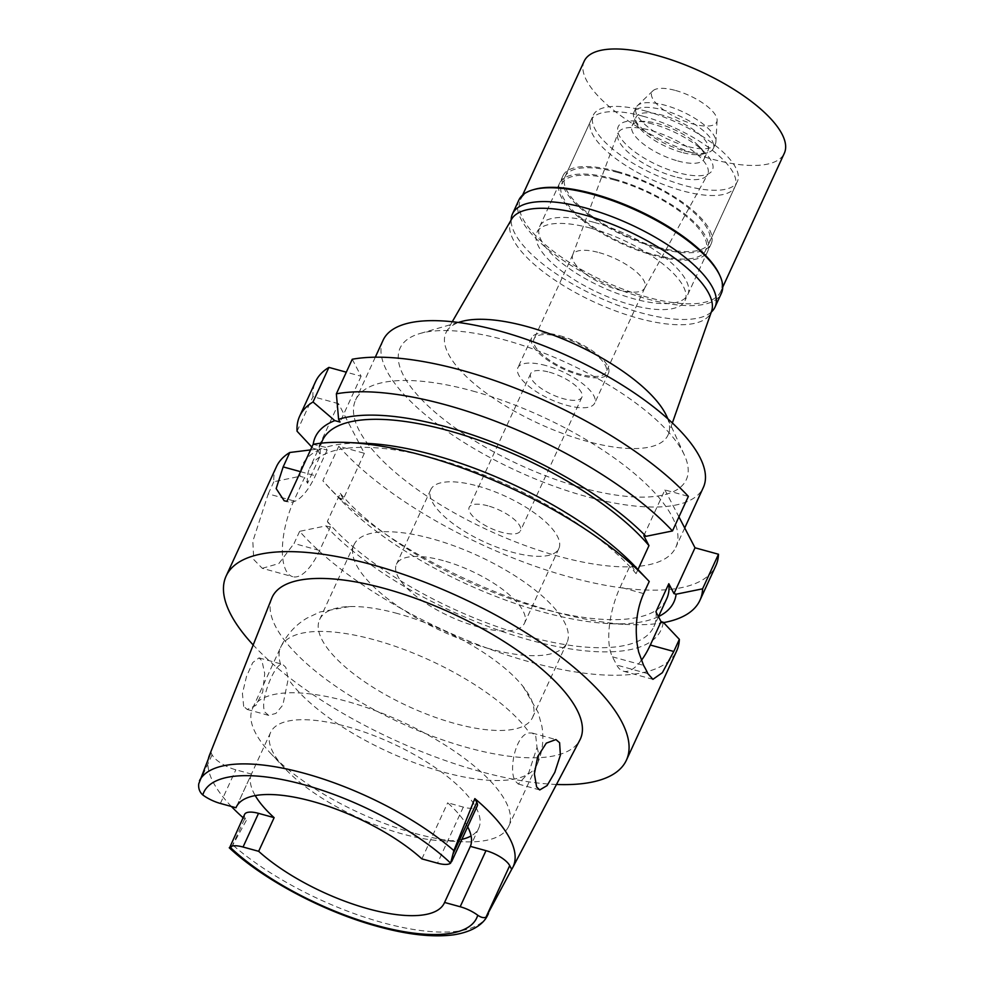 <?xml version="1.0" encoding="UTF-8"?>
<svg xmlns="http://www.w3.org/2000/svg" width="984" height="984" viewBox="0 0 984 984"><rect width="100%" height="100%" fill="white"/><g stroke="black" fill="none" stroke-linecap="round" stroke-linejoin="round"><path stroke-width="0.74" stroke-dasharray="4.92 3.69" d="M210.847 752.428L212.101 754.826A20.971 7.478 -155.3 0 0 235.84 769.796L251.449 774.088L236.443 806.72M251.449 774.088A114.55 40.861 -155.3 0 0 255.237 795.601M461.914 839.327A114.55 40.861 24.7 0 1 441.447 840.73A114.55 40.861 24.7 0 1 402.653 834.014A114.55 40.861 24.7 0 1 285.335 768.934A114.55 40.861 24.7 0 1 270.612 732.404A114.55 40.861 24.7 0 1 346.712 726.549A114.55 40.861 24.7 0 1 478.753 828.147A114.55 40.861 24.7 0 1 471.09 835.957M244.585 814.432A20.971 7.478 -155.3 0 0 245.028 818.073L246.283 820.471A160.589 57.293 24.7 0 1 243.085 817.692M231.388 806.474A160.589 57.293 24.7 0 1 208.51 758.234M246.283 820.471L231.646 847.163C229.358 848.171 228.78 848.134 229.924 847.052M271.707 598.309A169.629 60.516 -155.3 0 0 467.695 747.692A169.629 60.516 -155.3 0 0 579.859 740.042M243.688 706.364L242.421 693.548L246.517 676.389L252.753 662.564L259.038 657.89L261.978 660.842L264.721 673.597L262.703 691.973L255.889 705.43L247.181 709.464L243.688 706.364M467.671 826.806A114.55 40.861 -155.3 0 0 447.683 802.796L463.304 807.089A20.971 7.478 -155.3 0 0 477.228 806.019M421.89 858.884L447.683 802.796M415.076 833.46A140.983 50.295 -155.3 0 0 462.812 841.738A140.983 50.295 -155.3 0 0 508.728 826.24A140.983 50.295 -155.3 0 0 346.208 701.186A140.983 50.295 -155.3 0 0 252.556 708.406A140.983 50.295 -155.3 0 0 270.674 753.363A140.983 50.295 -155.3 0 0 415.076 833.46M265.003 712.219L268.632 715.368L275.889 713.425L282.875 705.024L288.214 678.972L285.84 667.41L282.728 664.409L280.698 664.532C273.454 666.881 259.284 702.035 265.003 712.219M397.474 613.524A117.194 41.808 -155.3 0 0 349.48 606.574A117.194 41.808 -155.3 0 0 319.628 619.526A117.194 41.808 -155.3 0 0 454.719 723.474A117.194 41.808 -155.3 0 0 532.565 717.471A117.194 41.808 -155.3 0 0 522.971 686.377A117.194 41.808 -155.3 0 0 397.474 613.524M535.739 736.155L537.018 747.422L528.777 772.698L518.273 784.039L515.296 781.087C508.174 770.435 515.825 733.523 529.503 732.982L532.233 733.043L535.739 736.155M489.109 648.677A117.194 41.808 24.7 0 1 354.019 544.742A117.194 41.808 24.7 0 1 431.878 538.74A117.194 41.808 24.7 0 1 566.968 642.687A117.194 41.808 24.7 0 1 489.109 648.677M443.28 560.646A70.491 25.153 -155.3 0 0 396.454 564.25A70.491 25.153 -155.3 0 0 477.707 626.771A70.491 25.153 -155.3 0 0 524.534 623.167A70.491 25.153 -155.3 0 0 443.28 560.646M477.609 486.01A70.491 25.153 24.7 0 1 558.875 548.531A70.491 25.153 24.7 0 1 512.037 552.135A70.491 25.153 24.7 0 1 430.783 489.614A70.491 25.153 24.7 0 1 477.609 486.01M487.941 505.85A28.192 10.061 -155.3 0 0 469.208 507.289A28.192 10.061 -155.3 0 0 501.705 532.295A28.192 10.061 -155.3 0 0 520.438 530.856A28.192 10.061 -155.3 0 0 487.941 505.85M549.404 372.198A28.192 10.061 24.7 0 1 581.913 397.204A28.192 10.061 24.7 0 1 563.18 398.655A28.192 10.061 24.7 0 1 530.683 373.637A28.192 10.061 24.7 0 1 549.404 372.198M545.96 365.581A42.3 15.092 -155.3 0 0 517.867 367.745A42.3 15.092 -155.3 0 0 566.624 405.26A42.3 15.092 -155.3 0 0 594.717 403.096A42.3 15.092 -155.3 0 0 545.96 365.581M559.724 335.667A42.3 15.092 24.7 0 1 608.481 373.182A42.3 15.092 24.7 0 1 580.388 375.347A42.3 15.092 24.7 0 1 531.631 337.832A42.3 15.092 24.7 0 1 559.724 335.667M560.376 336.909A39.655 14.145 -155.3 0 0 534.029 338.939A39.655 14.145 -155.3 0 0 579.736 374.104A39.655 14.145 -155.3 0 0 606.082 372.075A39.655 14.145 -155.3 0 0 560.376 336.909M599.133 252.63A39.655 14.145 24.7 0 1 644.84 287.795A39.655 14.145 24.7 0 1 644.668 288.14A39.655 14.145 24.7 0 1 618.505 289.825A39.655 14.145 24.7 0 1 572.651 255.004A39.655 14.145 24.7 0 1 572.799 254.659A39.655 14.145 24.7 0 1 599.133 252.63M674.987 176.726A49.348 17.601 24.7 0 1 617.915 133.393A49.348 17.601 24.7 0 1 650.879 130.441A49.348 17.601 24.7 0 1 707.545 174.623A49.348 17.601 24.7 0 1 674.987 176.726M643.561 116.383A79.31 28.29 -155.3 0 0 590.88 120.442A79.31 28.29 -155.3 0 0 682.293 190.785A79.31 28.29 -155.3 0 0 734.986 186.726A79.31 28.29 -155.3 0 0 643.561 116.383M614.323 179.949A79.31 28.29 24.7 0 1 705.737 250.293A79.31 28.29 24.7 0 1 653.056 254.352A79.31 28.29 24.7 0 1 561.643 184.008A79.31 28.29 24.7 0 1 614.323 179.949M613.782 178.916A81.512 29.077 -155.3 0 0 559.638 183.098A81.512 29.077 -155.3 0 0 653.597 255.385A81.512 29.077 -155.3 0 0 707.742 251.215A81.512 29.077 -155.3 0 0 613.782 178.916M591.089 228.276A81.512 29.077 24.7 0 1 685.036 300.575A81.512 29.077 24.7 0 1 630.892 304.745A81.512 29.077 24.7 0 1 536.932 232.458A81.512 29.077 24.7 0 1 591.089 228.276M511.52 219.321A110.146 39.298 -155.3 0 0 637.89 318.176A110.146 39.298 -155.3 0 0 711.555 311.325M452.259 321.743L446.588 331.547A122.25 43.616 24.7 0 0 586.833 441.275A122.25 43.616 -155.3 0 0 668.591 433.661A122.25 43.616 -155.3 0 0 666.586 416.011M446.588 331.547A122.25 43.616 24.7 0 1 461.299 321.583M581.679 487.72A157.502 56.186 24.7 0 1 427.13 405.027A157.502 56.186 24.7 0 1 419.947 333.527A157.502 56.186 24.7 0 1 504.767 339.972A157.502 56.186 24.7 0 1 684.434 455.174A157.502 56.186 24.7 0 1 581.679 487.72M383.108 340.206A176.234 62.865 -155.3 0 0 586.267 496.514A176.234 62.865 -155.3 0 0 703.339 487.486M472.664 391.005A176.234 62.865 24.7 0 1 675.811 547.313A176.234 62.865 24.7 0 1 558.74 556.341A176.234 62.865 24.7 0 1 355.593 400.033A176.234 62.865 24.7 0 1 472.664 391.005M643.831 535.739L664.901 489.934L688.37 496.391M664.901 489.934L678.935 516.895M293.81 500.905L268.238 493.882L252.814 541.372L253.749 559.539L262.261 568.309L292.703 576.686A52.865 20.639 105.4 0 1 293.81 500.905L304.56 477.535L307.549 483.292L320.452 455.235L317.463 449.491L338.533 403.686L364.351 453.28L338.779 446.256A220.293 78.585 -155.3 0 0 550.831 571.483A220.293 78.585 -155.3 0 0 715.848 565.726M338.533 403.686L312.961 396.65A220.293 78.585 -155.3 0 1 315.569 381.62M352.26 359.246L361.116 376.257L346.307 372.186M361.116 376.257L340.046 422.062M637.976 569.539L636.082 573.66L630.941 563.783L633.093 564.373M641.26 660.522A52.865 20.639 -74.6 0 1 623.376 671.199A52.865 20.639 -74.6 0 1 616.759 665.098L612.454 656.832A52.865 20.639 -74.6 0 1 620.191 587.153L630.941 563.783M338.779 446.256L322.875 480.819A220.293 78.585 24.7 0 0 327.979 486.428A220.293 78.585 24.7 0 0 628.198 624.508A220.293 78.585 24.7 0 0 663.573 622.614M364.351 453.28L343.281 499.097L338.754 497.842L322.875 480.819M343.281 499.097L340.292 493.353L327.389 521.397L330.39 527.141L319.64 550.511A52.865 20.639 105.4 0 1 292.703 576.686M317.463 449.491L312.937 448.249A197.366 70.405 24.7 0 1 313.207 444.325M311.854 447.093L312.937 448.249M297.057 431.226L312.961 396.65M322.518 440.315A189.457 67.588 -155.3 0 0 320.452 455.235M307.549 483.292A189.457 67.588 24.7 0 1 309.616 468.359A189.457 67.588 24.7 0 1 453.784 464.141A189.457 67.588 24.7 0 1 636.082 573.66M366.712 443.366A197.366 70.405 -155.3 0 0 325.704 447.351L327.143 450.106L321.916 448.667A197.366 70.405 -155.3 0 0 300.034 476.293L304.56 477.535M327.143 450.106L315.347 475.752A52.865 20.639 105.4 0 1 288.41 501.926A52.865 20.639 105.4 0 1 286.897 501.348M325.704 447.351L313.121 444.337M645.221 577.214L649.231 581.482M556.477 784.469A220.293 78.585 24.7 0 1 480.069 771.456A220.293 78.585 24.7 0 1 253.195 644.975M330.39 527.141L325.852 525.899L299.64 531.335A220.293 78.585 -155.3 0 0 530.364 662.097A220.293 78.585 -155.3 0 0 676.709 650.818M325.852 525.899A197.366 70.405 -155.3 0 0 525.837 638.948A197.366 70.405 -155.3 0 0 663.216 622.245M655.922 611.777A189.457 67.588 24.7 0 1 653.856 626.697A189.457 67.588 24.7 0 1 509.687 630.916A189.457 67.588 24.7 0 1 327.389 521.397M299.64 531.335L294.068 543.476L319.64 550.511M262.261 568.309L278.829 563.586L294.068 543.476M276.43 466.711A220.293 78.585 -155.3 0 0 273.823 481.742L300.034 476.293M268.238 493.882L273.823 481.742M310.55 449.922L321.916 448.667M340.292 493.353A189.457 67.588 -155.3 0 0 522.59 602.872A189.457 67.588 -155.3 0 0 666.758 598.653M658.505 616.574A197.366 70.405 24.7 0 1 609.662 623.647A197.366 70.405 24.7 0 1 340.698 499.933A197.366 70.405 24.7 0 1 338.754 497.842M518.839 200.109A111.463 39.766 -155.3 0 0 647.324 298.976A111.463 39.766 -155.3 0 0 721.37 293.269M719.378 274.474A110.146 39.298 24.7 0 1 720.694 291.596A110.146 39.298 24.7 0 1 647.521 297.242A110.146 39.298 24.7 0 1 520.548 199.543A110.146 39.298 24.7 0 1 534.41 189.395M711.284 312.076A111.463 39.766 24.7 0 1 640.965 312.814A111.463 39.766 24.7 0 1 511.127 220.01M593.832 222.298A81.512 29.077 -155.3 0 0 539.687 226.468A81.512 29.077 -155.3 0 0 633.647 298.767A81.512 29.077 -155.3 0 0 687.791 294.585A81.512 29.077 -155.3 0 0 593.832 222.298M617.226 171.437A81.512 29.077 24.7 0 1 711.186 243.737A81.512 29.077 24.7 0 1 657.041 247.907A81.512 29.077 24.7 0 1 563.082 175.619A81.512 29.077 24.7 0 1 617.226 171.437M617.768 172.471A79.31 28.29 -155.3 0 0 565.087 176.53A79.31 28.29 -155.3 0 0 656.5 246.873A79.31 28.29 -155.3 0 0 709.181 242.814A79.31 28.29 -155.3 0 0 617.768 172.471M645.971 111.143A79.31 28.29 24.7 0 1 737.385 181.487A79.31 28.29 24.7 0 1 684.704 185.546A79.31 28.29 24.7 0 1 593.291 115.202A79.31 28.29 24.7 0 1 645.971 111.143M652.675 124.021A51.857 18.499 -155.3 0 0 635.111 120.97A51.857 18.499 -155.3 0 0 622.921 140.995A51.857 18.499 -155.3 0 0 678.001 172.667A51.857 18.499 -155.3 0 0 705.786 153.479A51.857 18.499 -155.3 0 0 652.675 124.021M677.779 160.958A39.655 14.145 -155.3 0 0 704.114 158.928A39.655 14.145 -155.3 0 0 699.021 146.296A39.655 14.145 -155.3 0 0 658.407 123.763A39.655 14.145 -155.3 0 0 644.975 121.438A39.655 14.145 -155.3 0 0 632.06 125.792A39.655 14.145 -155.3 0 0 677.779 160.958M681.727 152.36A39.655 14.145 24.7 0 1 636.5 123.357A39.655 14.145 24.7 0 1 636.021 117.194A39.655 14.145 24.7 0 1 662.367 115.165A39.655 14.145 24.7 0 1 708.074 150.331A39.655 14.145 24.7 0 1 703.08 153.984A39.655 14.145 24.7 0 1 681.727 152.36M684.249 150.859A43.616 15.559 -155.3 0 0 707.742 152.643A43.616 15.559 -155.3 0 0 713.228 148.621A43.616 15.559 -155.3 0 0 662.945 109.937A43.616 15.559 -155.3 0 0 633.967 112.176A43.616 15.559 -155.3 0 0 634.483 118.953A43.616 15.559 -155.3 0 0 684.249 150.859M686.401 146.161A43.616 15.559 24.7 0 1 636.119 107.477A43.616 15.559 24.7 0 1 637.411 105.694A43.616 15.559 24.7 0 1 665.098 105.251A43.616 15.559 24.7 0 1 715.897 141.794A43.616 15.559 24.7 0 1 715.38 143.935A43.616 15.559 24.7 0 1 686.401 146.161M675.541 90.479A35.682 12.73 24.7 0 1 717.102 120.368A35.682 12.73 24.7 0 1 692.97 123.947A35.682 12.73 24.7 0 1 660.633 107.588A35.682 12.73 24.7 0 1 652.884 90.835A35.682 12.73 24.7 0 1 675.541 90.479M584.188 61.193A110.146 39.298 -155.3 0 0 711.161 158.879A110.146 39.298 -155.3 0 0 784.322 153.246M220.367 803.448L235.84 769.796M231.646 847.163L245.028 818.073M487.535 915.415A159.027 56.728 24.7 0 1 382.37 922.586A159.027 56.728 24.7 0 1 233.208 845.367M537.018 747.422A140.983 50.295 24.7 0 1 536.944 764.888A140.983 50.295 24.7 0 1 443.292 772.108A140.983 50.295 24.7 0 1 288.214 678.972M280.698 664.532A140.983 50.295 24.7 0 1 280.772 647.066A140.983 50.295 24.7 0 1 374.424 639.846A140.983 50.295 24.7 0 1 529.503 732.982M643.647 593.61L620.191 587.153M612.454 656.832L643.585 665.393M647.89 673.659L616.759 665.098M300.538 471.68L315.347 475.752M463.304 807.089L437.499 863.177M212.101 754.826L198.719 783.916M270.612 732.404L236.197 807.224M478.753 828.147L444.337 902.968M441.447 840.73L462.812 841.738M285.335 768.934L270.674 753.363M349.48 606.574L319.911 611.974L306.873 618.173C295.434 625 286.725 634.631 280.772 647.066L252.556 708.406M247.181 709.464L268.632 715.368M259.038 657.89L282.728 664.409M508.728 826.24L536.944 764.888C542.504 752.268 544.152 739.402 541.889 726.266L538.113 712.33L522.971 686.377M518.273 784.039L539.736 789.943M532.233 733.043L555.911 739.562M566.968 642.687L532.565 717.471M354.019 544.742L319.628 619.526M558.875 548.531L524.534 623.167M430.783 489.614L396.454 564.25M581.913 397.204L520.438 530.856M530.683 373.637L469.208 507.289M608.481 373.182L594.717 403.096M531.631 337.832L517.867 367.745M644.84 287.795L606.082 372.075M572.799 254.659L534.029 338.939M572.651 255.004L617.915 133.393M644.668 288.14L707.545 174.623M734.986 186.726L705.737 250.293M590.88 120.442L561.643 184.008M707.742 251.215L685.036 300.575M559.638 183.098L536.932 232.458M672.355 422.972L668.591 433.661M458.273 322.457L419.947 333.527M667.89 418.877L684.434 455.174M684.716 527.977L675.811 547.313M375.298 357.192L355.593 400.033M321.202 443.169L309.616 468.359M623.376 671.199L652.921 679.329M284.179 500.77L288.41 501.926M658.468 616.673L653.856 626.697M609.662 623.647L628.198 624.508M340.698 499.933L327.979 486.428M687.791 294.585L711.186 243.737M539.687 226.468L563.082 175.619M709.181 242.814L737.385 181.487M565.087 176.53L593.291 115.202M699.021 146.296L705.786 153.479M644.975 121.438L635.111 120.97M632.06 125.792L636.021 117.194M704.114 158.928L708.074 150.331M703.08 153.984L707.742 152.643M636.5 123.357L634.483 118.953M633.967 112.176L636.119 107.477M713.228 148.621L715.38 143.935M717.102 120.368L715.897 141.794M652.884 90.835L637.411 105.694M720.694 291.596L722.723 287.168M520.548 199.543L522.59 195.115"/><path stroke-width="1.48" d="M451.607 861.713L477.228 806.019A20.971 7.478 -155.3 0 0 476.797 802.378L474.841 798.614L453.87 850.606L450.623 863.14A20.971 7.478 24.7 0 1 437.499 863.177L421.89 858.884A114.55 40.861 -155.3 0 0 312.297 801.357A114.55 40.861 -155.3 0 0 236.197 807.224A114.55 40.861 -155.3 0 0 235.975 807.741L220.367 803.448A20.971 7.478 24.7 0 1 202.802 794.961C199.629 792.145 198.276 788.455 198.719 783.916L210.847 752.428A160.589 57.293 24.7 0 0 209.42 755.343L271.707 598.309A169.629 60.516 -155.3 0 1 384.842 588.555A169.629 60.516 -155.3 0 1 579.859 740.042L512.689 867.654A161.917 57.761 24.7 0 1 511.668 869.364L509.712 865.612A20.971 7.478 -155.3 0 0 485.985 850.656L470.364 846.363A114.55 40.861 -155.3 0 0 467.671 826.806M236.443 806.72L235.975 807.741M255.237 795.601A114.55 40.861 -155.3 0 0 274.13 817.655L258.521 813.35A20.971 7.478 -155.3 0 0 244.585 814.432L229.924 847.052A20.971 7.478 24.7 0 1 243.048 847.015L258.657 851.308A114.55 40.861 -155.3 0 0 368.25 908.822A114.55 40.861 -155.3 0 0 444.337 902.968A114.55 40.861 -155.3 0 0 444.571 902.451L460.18 906.744A20.971 7.478 24.7 0 1 477.744 915.231C481.139 917.555 483.894 918.195 486.022 917.137L511.668 869.364M258.657 851.308L274.13 817.655M243.085 817.692A160.589 57.293 24.7 0 1 231.388 806.474M208.51 758.234A160.589 57.293 24.7 0 1 209.42 755.343M487.572 915.341A159.027 56.728 24.7 0 1 487.535 915.415C484.177 922.684 474.694 931.504 453.821 934.8C432.616 937.617 406.453 934.615 375.322 925.809C322.444 911.024 263.171 879.475 229.297 847.839L229.297 847.691M474.841 798.614A161.917 57.761 24.7 0 1 512.689 867.654M559.601 742.723L555.923 739.562L546.317 743.129L537.707 756.548L534.373 773.867L536.612 786.942L539.736 789.943L547.092 785.576L554.804 772.366L560.388 755.146L559.601 742.723M470.364 846.363L444.571 902.451M471.09 835.957A114.55 40.861 24.7 0 1 461.914 839.327M672.355 422.972L711.555 311.325A110.146 39.298 -155.3 0 0 584.09 214.844A110.146 39.298 -155.3 0 0 511.52 219.321L452.259 321.743M667.89 418.877L666.586 416.011A122.25 43.616 -155.3 0 0 527.129 326.59A122.25 43.616 24.7 0 0 461.299 321.583L458.273 322.457M684.716 527.977L703.339 487.486A176.234 62.865 -155.3 0 0 500.192 331.178A176.234 62.865 -155.3 0 0 383.108 340.206L375.298 357.192M688.37 496.391A220.293 78.585 -155.3 0 0 352.26 359.246L336.356 393.821A220.293 78.585 24.7 0 1 672.466 530.954L688.37 496.391M678.935 516.895L695.024 547.793L718.492 554.25A220.293 78.585 -155.3 0 1 715.848 565.726L699.944 600.302A220.293 78.585 24.7 0 1 663.573 622.614M346.307 372.186L328.927 367.401A220.293 78.585 -155.3 0 0 315.569 381.62L299.665 416.195A220.293 78.585 24.7 0 1 313.023 401.976L334.818 420.623L340.046 422.062L338.607 419.307L336.356 393.821M637.976 569.539L648.973 545.616L643.831 535.739L645.996 536.329L672.466 530.954M658.468 616.673L666.758 598.653A189.457 67.588 -155.3 0 0 668.812 583.721L655.922 611.777L661.064 621.654L650.313 645.024A52.865 20.639 -74.6 0 1 641.26 660.522M668.812 583.721L673.966 593.61L676.119 594.201A197.366 70.405 24.7 0 1 658.505 616.574M695.024 547.793L673.966 593.61M718.492 554.25L702.601 588.826L676.119 594.201M702.601 588.826A220.293 78.585 24.7 0 1 699.944 600.302M299.665 416.195A220.293 78.585 24.7 0 0 297.057 431.226L311.854 447.093M328.927 367.401L313.023 401.976M313.207 444.325A197.366 70.405 24.7 0 1 334.818 420.623M648.973 545.616A189.457 67.588 -155.3 0 0 466.687 436.096A189.457 67.588 -155.3 0 0 322.518 440.315L321.202 443.169M338.607 419.307A197.366 70.405 24.7 0 1 645.996 536.329M650.313 645.024L673.782 651.482L662.343 672.699L652.921 679.329L647.89 673.659A220.293 78.585 -155.3 0 0 643.585 665.393L638.641 651.961C637.312 645.135 636.759 643.524 636.304 633.29C635.898 618.751 638.345 605.529 643.647 593.61L649.231 581.482A220.293 78.585 -155.3 0 0 648.394 580.585L633.093 564.373A197.366 70.405 -155.3 0 0 366.712 443.366L348.176 442.505A220.293 78.585 -155.3 0 0 313.121 444.337L286.897 501.348L284.179 500.77L276.172 488.568L283.158 466.896L300.538 471.68M648.394 580.585A220.293 78.585 -155.3 0 0 422.776 455.432A220.293 78.585 -155.3 0 0 348.176 442.505M253.195 644.975A220.293 78.585 24.7 0 1 226.123 576.071A220.293 78.585 24.7 0 1 372.469 564.791A220.293 78.585 24.7 0 1 626.402 760.177A220.293 78.585 24.7 0 1 556.477 784.469M626.402 760.177L676.709 650.818A220.293 78.585 -155.3 0 0 679.354 639.342L663.216 622.245L661.064 621.654M673.782 651.482L679.354 639.342M226.123 576.071L276.43 466.711A220.293 78.585 -155.3 0 1 289.788 452.492L283.158 466.896M289.788 452.492L310.55 449.922M715.011 307.106L721.37 293.269A111.463 39.766 -155.3 0 0 720.042 275.95A111.463 39.766 -155.3 0 0 592.885 194.414A111.463 39.766 -155.3 0 0 532.848 189.85A111.463 39.766 -155.3 0 0 518.839 200.109L512.467 213.946A111.463 39.766 24.7 0 1 586.525 208.239A111.463 39.766 24.7 0 1 715.011 307.106A111.463 39.766 24.7 0 1 711.284 312.076M532.848 189.85L534.41 189.395A110.146 39.298 24.7 0 1 593.721 193.91A110.146 39.298 24.7 0 1 719.378 274.474L720.042 275.95M511.127 220.01A111.463 39.766 24.7 0 1 512.467 213.946M722.723 287.168L784.322 153.246A110.146 39.298 -155.3 0 0 657.361 55.547A110.146 39.298 -155.3 0 0 584.188 61.193L522.59 195.115M202.802 794.961A150.232 53.591 24.7 0 1 303.589 784.629A150.232 53.591 24.7 0 1 450.623 863.14M258.521 813.35L243.048 847.015M477.744 915.231A150.232 53.591 24.7 0 1 376.958 925.563A150.232 53.591 24.7 0 1 229.924 847.052M199.506 780.632A159.027 56.728 24.7 0 1 304.708 773.399A159.027 56.728 24.7 0 1 453.87 850.606M460.18 906.744L485.985 850.656M509.712 865.612L486.022 917.137M453.095 853.903L476.797 802.378M487.535 915.415L488.445 913.681"/></g></svg>

